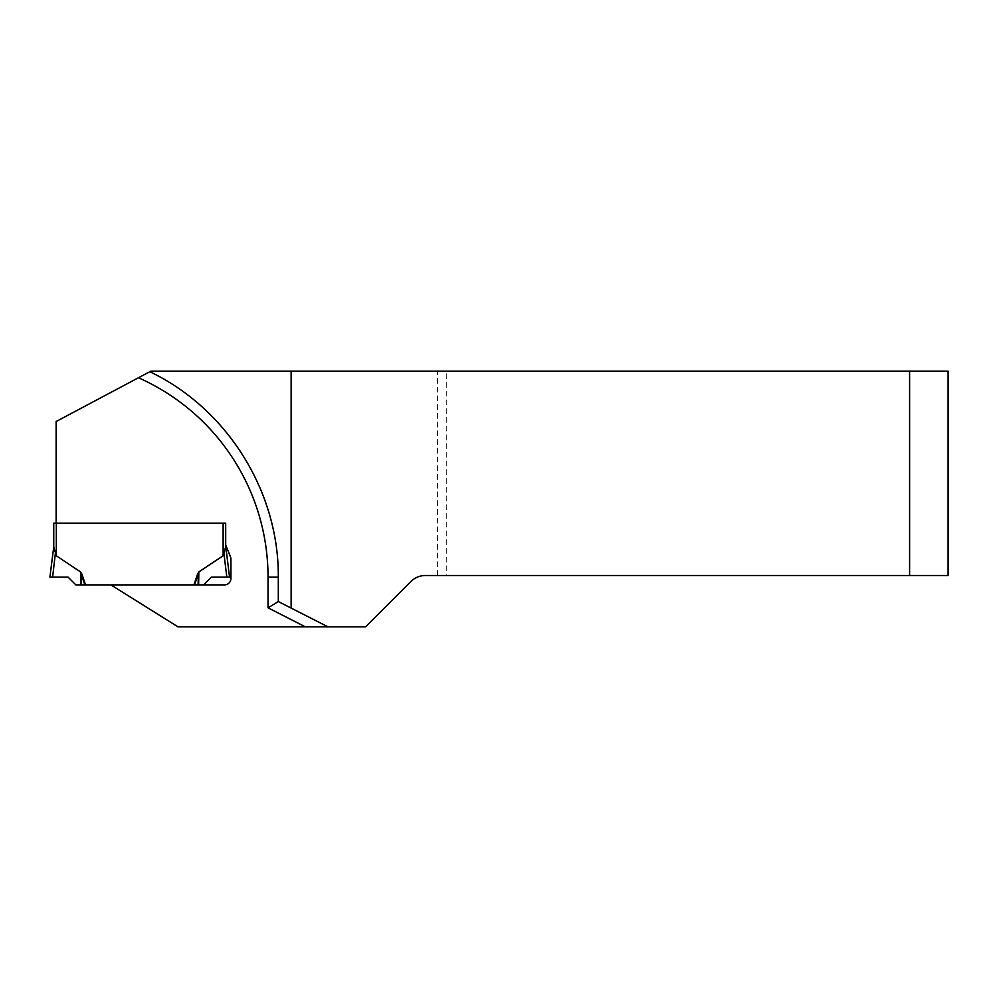 <?xml version="1.0" encoding="UTF-8"?>
<svg xmlns="http://www.w3.org/2000/svg" width="998" height="998" viewBox="0 0 998 998"><rect width="100%" height="100%" fill="white"/><g stroke="black" fill="none" stroke-linecap="round" stroke-linejoin="round"><path stroke-width="0.75" stroke-dasharray="4.99 3.74" d="M446.742 575.509L425.385 575.509A20.534 20.534 0 0 0 410.864 581.522L365.555 626.831L177.981 626.831L110.84 584.878L203.617 584.878L75.823 584.878L68.064 577.106L49.9 577.106L68.064 577.106L49.9 577.106L53.755 546.767L53.755 523.152L225.685 523.152L56.125 523.152L56.125 421.53L150.848 371.169L909.602 371.169L909.602 575.509L446.742 575.509L446.742 371.169M110.84 584.878L224.525 584.878A6.412 6.412 0 0 0 230.937 578.453L230.937 559.217A6.412 6.412 0 0 0 230.463 556.809L225.685 544.97L225.685 523.152L56.125 523.152M909.602 575.509L948.1 575.509L948.1 371.169L909.602 371.169M278.305 577.106A228.405 228.405 0 0 0 149.812 371.718A228.405 228.405 0 0 1 278.305 577.106L278.305 601.544L327.943 626.831M223.128 523.152L223.128 555.761L198.839 571.929L198.29 573.9L197.629 573.9L198.303 572.889M193.911 584.878L197.629 573.9M85.529 584.878L81.15 573.9L81.811 573.9M56.312 523.152L56.312 555.761L81.137 572.889M56.312 555.761L55.489 553.665L52.62 577.106M55.389 553.241L54.828 551.383M54.204 549.486L53.755 546.767M223.128 555.761L223.951 553.665L226.82 577.106L229.54 577.106L225.685 546.767L225.685 523.152L225.685 544.97M224.612 551.383L225.236 549.486M84.855 584.878L81.15 573.9L81.312 584.878M226.82 577.106L211.376 577.106L203.617 584.878M194.585 584.878L198.29 573.9L198.128 584.878M437.411 575.509L437.411 371.169M80.801 584.878L80.601 571.929M198.639 584.878L198.839 571.929"/><path stroke-width="1.5" d="M909.602 371.169L909.602 575.509L948.1 575.509L948.1 371.169L150.848 371.169L56.125 421.53L56.125 523.152M56.312 523.152L56.312 555.761L53.755 546.767L53.755 523.152L225.685 523.152L225.685 546.767L223.128 555.761L198.839 571.929L198.29 573.9L197.629 573.9L198.303 572.889M53.755 546.767L49.9 577.106L68.064 577.106L75.823 584.878L224.525 584.878A6.412 6.412 0 0 0 230.937 578.453L230.937 559.217A6.412 6.412 0 0 0 230.463 556.809L225.685 544.97M149.812 371.718C227.107 408.569 278.966 491.49 278.305 577.106L278.305 601.544L268.038 607.832L305.326 626.831L177.981 626.831L110.84 584.878M305.326 626.831L365.555 626.831L410.864 581.522A20.534 20.534 0 0 1 425.385 575.509L909.602 575.509M291.129 371.169L291.129 608.081L327.943 626.831M278.305 601.544L291.129 608.081M56.312 555.761L80.601 571.929L81.15 573.9L81.811 573.9L81.137 572.889M85.529 584.878L81.811 573.9M193.911 584.878L197.629 573.9M52.62 577.106L55.389 553.241M54.828 551.383L54.204 549.486M203.617 584.878L211.376 577.106L229.54 577.106L225.685 545.756L225.236 549.486M224.051 553.241L224.612 551.383M84.855 584.878L81.15 573.9L81.312 584.878M226.82 577.106L223.951 553.665M194.585 584.878L198.29 573.9L198.128 584.878M68.064 577.106L49.9 577.106L68.064 577.106M268.038 607.832L268.038 577.106A218.138 218.138 0 0 0 138.448 377.755M268.038 577.106L278.305 577.106M223.128 523.152L223.128 555.761M80.801 584.878L80.601 571.929M198.639 584.878L198.839 571.929"/></g></svg>
